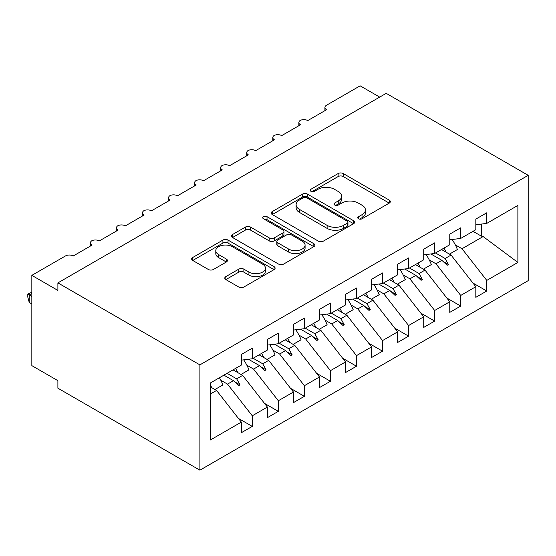 <?xml version="1.0" encoding="UTF-8"?>
<svg xmlns="http://www.w3.org/2000/svg" width="556" height="556" viewBox="0 0 556 556"><rect width="100%" height="100%" fill="white"/><g stroke="black" fill="none" stroke-linecap="round" stroke-linejoin="round"><path stroke-width="0.83" d="M358.523 218.772A2.53 1.46 0 0 0 362.102 218.772L389.276 203.086A3.614 2.085 0 0 0 390.333 201.606A3.614 2.085 0 0 0 389.276 200.132L343.24 173.555A3.614 2.085 0 0 0 338.124 173.555L310.95 189.242A2.53 1.46 0 0 0 310.206 190.277A2.53 1.46 0 0 0 310.95 191.306A2.53 1.46 0 0 0 314.529 191.306L318.046 189.276A11.572 6.679 0 0 1 334.413 189.276L338.25 191.493A11.572 6.679 0 0 1 341.641 196.219A11.572 6.679 0 0 1 338.25 200.945L334.733 202.975A2.53 1.46 0 0 0 333.996 204.01A2.53 1.46 0 0 0 334.733 205.039A2.53 1.46 0 0 0 338.312 205.039L341.829 203.01A11.572 6.679 0 0 1 358.203 203.01L362.039 205.227A11.572 6.679 0 0 1 365.424 209.953A11.572 6.679 0 0 1 362.039 214.679L358.523 216.708A2.53 1.46 0 0 0 357.779 217.737A2.53 1.46 0 0 0 358.523 218.772L358.523 216.708M225.847 276.617A3.614 2.085 0 0 0 224.791 278.097A3.614 2.085 0 0 0 225.847 279.571L238.76 287.028A3.614 2.085 0 0 0 243.875 287.028L274.059 269.604A3.614 2.085 0 0 0 275.116 268.131A3.614 2.085 0 0 0 274.059 266.651L228.023 240.074A3.614 2.085 0 0 0 222.907 240.074L192.724 257.498A3.614 2.085 0 0 0 191.667 258.971A3.614 2.085 0 0 0 192.724 260.451L208.326 269.458A3.614 2.085 0 0 0 213.441 269.458L226.361 262.001A3.614 2.085 0 0 0 227.418 260.521A3.614 2.085 0 0 0 226.361 259.047L218.619 254.578A9.674 5.588 0 0 1 215.791 250.631A9.674 5.588 0 0 1 221.761 245.467A9.674 5.588 0 0 1 232.304 246.683L262.613 264.176A9.674 5.588 0 0 1 265.448 268.131A9.674 5.588 0 0 1 259.471 273.288A9.674 5.588 0 0 1 248.928 272.079L243.875 269.16A3.614 2.085 0 0 0 238.76 269.16L225.847 276.617L225.847 279.571M528.2 175.328L199.896 364.875L199.896 470.174L528.2 280.634L528.2 175.328L386.198 93.345L57.893 282.886L57.893 290.413L31.838 275.366L65.448 255.962A5.525 3.19 180 0 1 73.267 255.962L92.025 245.126A5.525 3.19 0 0 1 90.406 242.875A5.525 3.19 0 0 1 91.775 240.776A5.525 3.19 180 0 1 99.322 240.915L118.081 230.087A5.525 3.19 0 0 1 116.461 227.828A5.525 3.19 0 0 1 117.83 225.729A5.525 3.19 180 0 1 125.378 225.875L144.136 215.047A5.525 3.19 0 0 1 142.517 212.788A5.525 3.19 0 0 1 143.886 210.689A5.525 3.19 180 0 1 151.434 210.828L170.192 200A5.525 3.19 0 0 1 168.572 197.741A5.525 3.19 0 0 1 169.941 195.642A5.525 3.19 180 0 1 177.489 195.788L196.247 184.96A5.525 3.19 0 0 1 194.628 182.702A5.525 3.19 0 0 1 195.997 180.603A5.525 3.19 180 0 1 203.545 180.749L222.303 169.914A5.525 3.19 0 0 1 220.683 167.655A5.525 3.19 0 0 1 222.052 165.556A5.525 3.19 180 0 1 229.6 165.702L248.358 154.874A5.525 3.19 0 0 1 246.739 152.615A5.525 3.19 0 0 1 248.108 150.516A5.525 3.19 180 0 1 255.656 150.662L274.414 139.827A5.525 3.19 0 0 1 272.794 137.568A5.525 3.19 0 0 1 274.164 135.469A5.525 3.19 180 0 1 281.711 135.615L300.469 124.787A5.525 3.19 0 0 1 298.857 122.528A5.525 3.19 0 0 1 300.219 120.43A5.525 3.19 180 0 1 307.767 120.576L326.525 109.74A5.525 3.19 0 0 1 324.912 107.482A5.525 3.19 0 0 1 326.525 105.23L360.142 85.826L379.678 97.105M199.896 364.875L57.893 282.886M318.303 241.109A3.614 2.085 0 0 0 323.418 241.109L353.595 223.686A3.614 2.085 0 0 0 354.659 222.205A3.614 2.085 0 0 0 353.595 220.732L307.558 194.148A3.614 2.085 0 0 0 302.443 194.148L272.266 211.572A3.614 2.085 0 0 0 271.21 213.052A3.614 2.085 0 0 0 272.266 214.526L318.303 241.109M264.454 219.321A2.53 1.46 0 0 1 267.026 219.676L267.026 216.666L313.827 243.688A3.614 2.085 0 0 1 314.884 245.168A3.614 2.085 0 0 1 313.827 246.642L283.65 264.065A3.614 2.085 0 0 1 278.535 264.065L232.498 237.488L232.498 234.535A3.614 2.085 0 0 0 231.435 236.015A3.614 2.085 0 0 0 232.498 237.488M232.498 234.535L245.411 227.077A3.614 2.085 0 0 1 250.527 227.077L269.194 237.857A3.614 2.085 0 0 0 274.31 237.857L282.879 232.908A3.614 2.085 0 0 0 283.942 231.435A3.614 2.085 0 0 0 282.879 229.955L263.44 218.737A2.53 1.46 0 0 1 262.703 217.702A2.53 1.46 0 0 1 264.267 216.353A2.53 1.46 0 0 1 267.026 216.666M210.217 394.121L216.576 390.451L241.325 422.115L210.217 440.074L210.217 383.063L241.325 365.097L241.325 354.492L252.271 348.174L252.271 358.78L241.325 360.142M238.434 418.411L252.271 426.403L252.271 415.798L267.38 407.068L242.631 375.404L233.054 369.879M220.801 380.248L227.515 384.127L252.271 415.798M252.271 358.78L267.38 350.058L267.38 339.452L278.327 333.134L278.327 343.74L267.38 345.102M264.489 403.371L278.327 411.357L278.327 400.751L293.436 392.029L268.687 360.364L259.11 354.832M246.857 365.209L253.571 369.087L278.327 400.751M278.327 343.74L293.436 335.011L293.436 324.405L304.382 318.088L304.382 328.693L293.436 330.055M290.545 388.324L304.382 396.317L304.382 385.711L319.491 376.982L294.743 345.318L285.165 339.792M272.913 350.162L279.626 354.04L304.382 385.711M304.382 328.693L319.491 319.971L319.491 309.365L330.438 303.048L330.438 313.654L319.491 315.016M316.6 373.284L330.438 381.27L330.438 370.664L345.547 361.942L320.798 330.278L311.221 324.746M298.968 335.122L305.682 339L330.438 370.664M330.438 313.654L345.547 304.924L345.547 294.319L356.493 288.001L356.493 298.607L345.547 299.969M342.656 358.238L356.493 366.23L356.493 355.625L371.603 346.895L346.854 315.231L337.277 309.706M325.024 320.075L331.737 323.96L356.493 355.625M356.493 298.607L371.603 289.885L371.603 279.279L382.549 272.961L382.549 283.567L371.603 284.929M368.711 343.198L382.549 351.183L382.549 340.578L397.658 331.856L372.909 300.191L363.332 294.659M351.079 305.035L357.793 308.914L382.549 340.578M382.549 283.567L397.658 274.838L397.658 264.232L408.604 257.914L408.604 268.52L397.658 269.882M394.767 328.151L408.604 336.144L408.604 325.538L423.714 316.809L398.965 285.145L389.388 279.619M377.135 289.996L383.848 293.874L408.604 325.538M408.604 268.52L423.714 259.798L423.714 249.192L434.66 242.875L434.66 253.48L423.714 254.843M420.822 313.111L434.66 321.097L434.66 310.491L449.769 301.769L425.02 270.105L415.443 264.573M403.19 274.949L409.904 278.827L434.66 310.491M434.66 253.48L449.769 244.751L449.769 234.145L460.715 227.828L460.715 238.434L449.769 239.803M446.878 298.065L460.715 306.057L460.715 295.451L475.825 286.722L475.825 297.328L486.771 291.01L486.771 280.405L517.879 262.446L483.129 236.55L481.301 236.105L481.301 224.075M429.246 259.909L435.96 263.787L460.715 295.451M460.715 238.434L475.825 229.711L475.825 219.106L486.771 212.788L486.771 223.394L475.825 224.756M472.934 283.025L486.771 291.01M455.301 244.862L462.015 248.74L486.771 280.405M31.838 275.366L31.838 365.626L57.893 380.672L57.893 388.192L199.896 470.174M216.576 390.451L210.217 386.774M252.271 426.403L241.325 432.721L241.325 422.115M278.327 411.357L267.38 417.674L267.38 407.068M304.382 396.317L293.436 402.634L293.436 392.029M330.438 381.27L319.491 387.588L319.491 376.982M356.493 366.23L345.547 372.548L345.547 361.942M382.549 351.183L371.603 357.501L371.603 346.895M408.604 336.144L397.658 342.461L397.658 331.856M434.66 321.097L423.714 327.414L423.714 316.809M460.715 306.057L449.769 312.375L449.769 301.769M486.771 223.394L517.879 205.428L517.879 262.446M227.098 373.312L236.675 378.844L242.631 375.404M227.515 384.127L233.471 380.693L238.705 385.628L240.011 384.877L236.675 378.844M223.894 375.161L233.471 380.693M253.154 358.272L262.731 363.798L268.687 360.364M253.571 369.087L259.527 365.646L264.76 370.581L266.067 369.83L262.731 363.798M248.456 359.259L259.527 365.646M279.209 343.226L288.786 348.758L294.743 345.318M279.626 354.04L285.582 350.607L290.816 355.541L292.122 354.791L288.786 348.758M274.511 344.213L285.582 350.607M305.265 328.186L314.842 333.711L320.798 330.278M305.682 339L311.638 335.56L316.871 340.494L318.178 339.744L314.842 333.711M300.567 329.173L311.638 335.56M331.32 313.139L340.897 318.671L346.854 315.231M331.737 323.96L337.694 320.52L342.927 325.455L344.233 324.704L340.897 318.671M326.622 314.126L337.694 320.52M357.376 298.099L366.953 303.625L372.909 300.191M357.793 308.914L363.749 305.473L368.989 310.408L370.289 309.657L366.953 303.625M352.685 299.086L363.749 305.473M383.432 283.053L393.009 288.585L398.965 285.145M383.848 293.874L389.805 290.434L395.045 295.368L396.345 294.617L393.009 288.585M378.74 284.04L389.805 290.434M409.487 268.013L419.064 273.538L425.02 270.105M409.904 278.827L415.86 275.387L421.1 280.321L422.4 279.571L419.064 273.538M404.796 269L415.86 275.387M435.543 252.966L445.12 258.498L451.076 255.058L441.499 249.533M435.96 263.787L441.916 260.347L447.156 265.281L448.456 264.531L445.12 258.498M430.851 253.953L441.916 260.347M451.076 255.058L475.825 286.722M462.015 248.74L483.129 236.55M473.024 231.331L481.301 236.105M443.042 261.403L448.456 264.531M416.986 276.443L422.4 279.571M390.924 291.49L396.345 294.617M364.868 306.53L370.289 309.657M338.812 321.576L344.233 324.704M312.757 336.616L318.178 339.744M286.701 351.663L292.122 354.791M260.646 366.703L266.067 369.83M234.59 381.75L240.011 384.877M359.53 219.133L362.039 217.681A11.572 6.679 0 0 0 365.424 212.962L365.424 209.953M341.641 196.219L341.641 199.229A11.572 6.679 0 0 1 338.25 203.955L335.748 205.4M389.228 203.114L343.24 176.558A3.614 2.085 0 0 0 338.124 176.558L311.958 191.667M353.546 223.714L307.558 197.158A3.614 2.085 0 0 0 302.443 197.158L272.315 214.553M347.201 223.241A2.53 1.46 0 0 0 347.945 222.205A2.53 1.46 0 0 0 347.201 221.17L306.794 197.839A2.53 1.46 0 0 0 303.215 197.839L299.503 199.986A11.572 6.679 0 0 0 296.112 204.705A11.572 6.679 0 0 0 299.503 209.431L327.123 225.382A11.572 6.679 0 0 0 343.497 225.382L347.201 223.241L347.201 226.25A2.53 1.46 0 0 0 347.945 225.215L347.945 222.205M296.112 204.705L296.112 207.715A11.572 6.679 0 0 0 299.503 212.441L299.503 209.431M347.201 226.25L343.497 228.391A11.572 6.679 0 0 1 327.123 228.391L299.503 212.441M232.547 237.516L245.411 230.087L245.411 227.077M283.942 231.435L283.942 234.444A3.614 2.085 0 0 1 282.879 235.918L274.31 240.866A3.614 2.085 0 0 1 269.194 240.866L250.527 230.087A3.614 2.085 0 0 0 245.411 230.087M267.026 219.676L313.779 246.669M288.571 249.039A9.674 5.588 0 0 0 299.114 250.256A9.674 5.588 0 0 0 305.084 245.092A9.674 5.588 0 0 0 302.255 241.144L291.573 234.98A3.614 2.085 0 0 0 286.458 234.98L277.896 239.928A3.614 2.085 0 0 0 276.832 241.401A3.614 2.085 0 0 0 277.896 242.875L288.571 249.039L288.571 252.049A9.674 5.588 0 0 0 299.114 253.265A9.674 5.588 0 0 0 305.084 248.101L305.084 245.092M276.832 241.401L276.832 244.411A3.614 2.085 0 0 0 277.896 245.884L277.896 242.875M288.571 252.049L277.896 245.884M265.448 268.131L265.448 271.133A9.674 5.588 0 0 1 259.471 276.297A9.674 5.588 0 0 1 248.928 275.088L243.875 272.169A3.614 2.085 0 0 0 238.76 272.169L225.896 279.599M215.791 250.631L215.791 253.64A9.674 5.588 0 0 0 218.619 257.588L218.619 254.578M226.313 262.029L218.619 257.588M274.011 269.632L228.023 243.083A3.614 2.085 0 0 0 222.907 243.083L192.772 260.479M444.022 248.073A29.482 17.021 60 0 1 446.218 252.257M452.125 239.504A29.482 17.021 60 0 1 457.4 249.533L449.457 254.127M441.812 249.352A25.055 14.47 60 0 1 442.124 249.894M417.966 263.113A29.482 17.021 60 0 1 420.162 267.297M426.07 254.551A29.482 17.021 60 0 1 431.345 264.58L423.401 269.167M415.756 264.392A25.055 14.47 60 0 1 416.069 264.934M391.91 278.16A29.482 17.021 60 0 1 394.107 282.344M400.014 269.59A29.482 17.021 60 0 1 405.289 279.619L397.345 284.213M389.7 279.439A25.055 14.47 60 0 1 390.013 279.981M365.855 293.2A29.482 17.021 60 0 1 368.051 297.384M373.959 284.637A29.482 17.021 60 0 1 379.234 294.666L371.29 299.253M363.645 294.478A25.055 14.47 60 0 1 363.958 295.021M339.799 308.246A29.482 17.021 60 0 1 341.996 312.43M347.903 299.677A29.482 17.021 60 0 1 353.178 309.706L345.234 314.3M337.589 309.525A25.055 14.47 60 0 1 337.902 310.067M313.744 323.286A29.482 17.021 60 0 1 315.94 327.47M321.848 314.724A29.482 17.021 60 0 1 327.123 324.753L319.179 329.34M311.534 324.565A25.055 14.47 60 0 1 311.846 325.107M287.688 338.333A29.482 17.021 60 0 1 289.885 342.517M295.792 329.764A29.482 17.021 60 0 1 301.067 339.792L293.123 344.386M285.478 339.612A25.055 14.47 60 0 1 285.791 340.154M261.633 353.373A29.482 17.021 60 0 1 263.829 357.557M269.736 344.81A29.482 17.021 60 0 1 275.011 354.839L267.068 359.426M259.423 354.652A25.055 14.47 60 0 1 259.735 355.194M235.577 368.419A29.482 17.021 60 0 1 237.773 372.603M243.681 359.85A29.482 17.021 60 0 1 248.956 369.879L241.005 374.466M233.367 369.691A25.055 14.47 60 0 1 233.68 370.24M31.838 293.422L29.232 294.923L31.838 296.431M29.232 302.443L27.8 297.106L27.8 294.096L29.232 294.923L29.232 302.443L31.838 303.951M27.8 294.096L31.838 292.213M210.217 384.682A29.482 17.021 60 0 1 211.718 387.643M219.425 377.746A29.482 17.021 60 0 1 222.9 384.926L214.95 389.513M362.039 217.681L362.039 214.679M334.733 205.039L334.733 202.975M338.25 203.955L338.25 200.945M310.95 191.306L310.95 189.242M338.124 176.558L338.124 173.555M343.24 176.558L343.24 173.555M389.276 203.086L389.276 200.132M272.266 214.526L272.266 211.572M302.443 197.158L302.443 194.148M307.558 197.158L307.558 194.148M353.595 223.686L353.595 220.732M327.123 228.391L327.123 225.382M343.497 228.391L343.497 225.382M250.527 230.087L250.527 227.077M269.194 240.866L269.194 237.857M274.31 240.866L274.31 237.857M282.879 235.918L282.879 232.908M313.827 246.642L313.827 243.688M238.76 272.169L238.76 269.16M243.875 272.169L243.875 269.16M248.928 275.088L248.928 272.079M226.361 262.001L226.361 259.047M192.724 260.451L192.724 257.498M222.907 243.083L222.907 240.074M228.023 243.083L228.023 240.074M274.059 269.604L274.059 266.651M324.912 110.679L324.912 107.482M298.857 125.719L298.857 122.528M272.794 140.765L272.794 137.568M246.739 155.805L246.739 152.615M220.683 170.852L220.683 167.655M194.628 185.892L194.628 182.702M168.572 200.938L168.572 197.741M142.517 215.978L142.517 212.788M116.461 231.018L116.461 227.828M90.406 246.065L90.406 242.875"/></g></svg>
